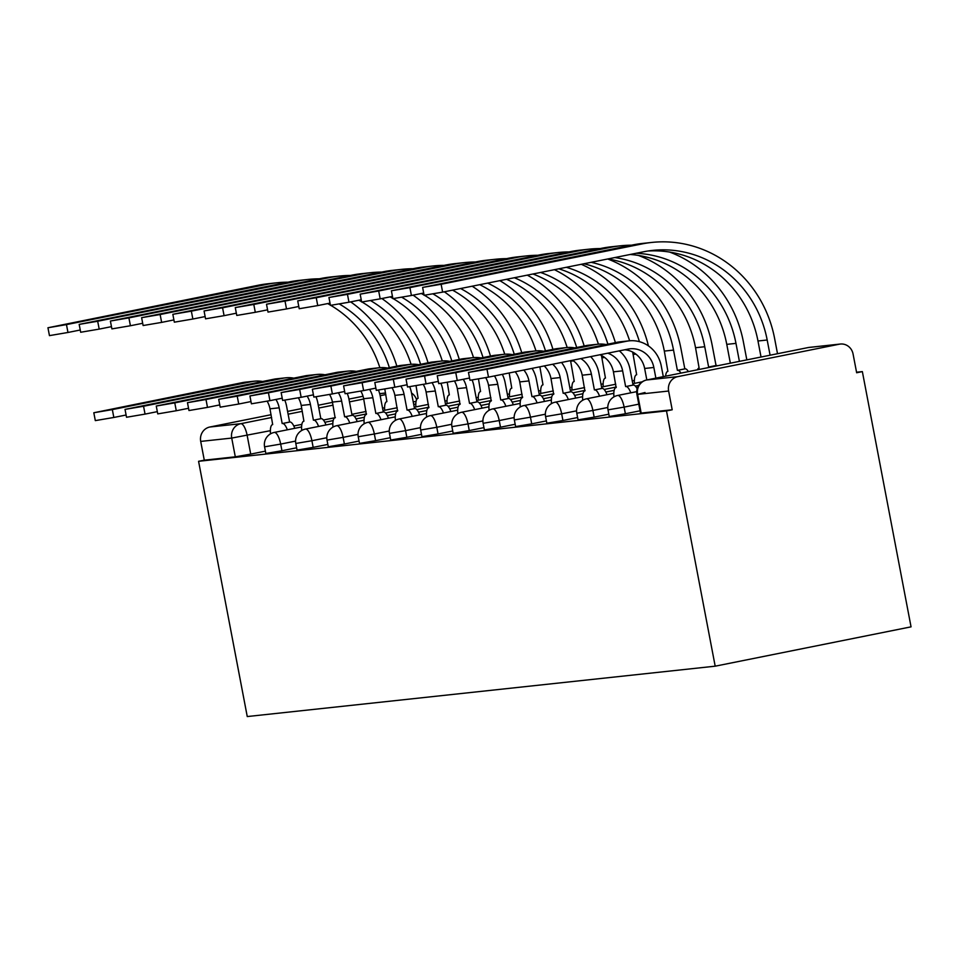 <?xml version="1.0" encoding="UTF-8"?>
<svg xmlns="http://www.w3.org/2000/svg" width="959" height="959" viewBox="0 0 959 959"><rect width="100%" height="100%" fill="white"/><g stroke="black" fill="none" stroke-linecap="round" stroke-linejoin="round"><path stroke-width="1.44" d="M609.277 416.506L625.376 413.761L624.117 407.107L608.006 409.853L609.277 416.506M578.061 419.862L594.16 417.129L592.89 410.464L576.791 413.209L578.061 419.862M546.834 423.219L562.933 420.486L561.674 413.832L545.563 416.566L546.834 423.219M515.618 426.587L531.718 423.842L530.447 417.189L514.348 419.934L515.618 426.587M484.391 429.944L500.49 427.211L499.231 420.557L483.12 423.291L484.391 429.944M453.175 433.312L469.275 430.567L468.004 423.914L451.905 426.659L453.175 433.312M421.948 436.669L438.047 433.936L436.789 427.282L420.677 430.016L421.948 436.669M390.733 440.025L406.832 437.292L405.561 430.639L389.462 433.372L390.733 440.025M359.505 443.394L375.604 440.649L374.346 433.995L358.234 436.741L359.505 443.394M328.29 446.75L344.389 444.017L343.118 437.364L327.019 440.097L328.29 446.75M297.062 450.119L313.161 447.373L311.903 440.72L295.792 443.466L297.062 450.119M265.847 453.475L281.946 450.742L280.675 444.089L264.576 446.822L265.847 453.475M270.378 430.687L231.718 438.071L200.707 441.416L204.279 460.164L198.573 461.303L666.493 410.932L715.186 666.181L911.05 626.85L862.357 371.601L856.555 372.224M198.573 461.303L247.254 716.553L715.186 666.181M862.357 371.601L856.651 372.751L853.066 354.003A12.323 11.64 83.9 0 0 840.336 344.041A12.323 11.64 83.9 0 0 839.341 344.197L677.737 376.647A12.323 11.64 83.9 0 0 668.627 391.032L637.603 394.377L645.023 392.507M666.493 410.932L672.199 409.781L668.627 391.032M265.403 451.15L250.719 454.098L247.146 435.35A12.323 4.016 78.6 0 0 240.841 423.686L271.637 417.501M363.041 396.259L348.956 399.088M332.485 402.384L318.268 405.249M301.797 408.546L287.58 411.411M271.109 414.708L209.817 427.019L240.841 423.686A12.323 11.64 83.9 0 0 231.718 438.071L235.303 456.82L250.719 454.098M200.707 441.416A12.323 11.64 -96.1 0 1 209.817 427.019M640.061 410.812L625.376 413.761M608.833 414.18L594.16 417.129M577.618 417.537L562.933 420.486M546.39 420.905L531.718 423.842M515.175 424.262L500.49 427.211M483.947 427.618L469.275 430.567M452.732 430.987L438.047 433.936M421.504 434.343L406.832 437.292M390.289 437.712L375.604 440.649M359.062 441.068L344.389 444.017M327.846 444.425L313.161 447.373M296.619 447.793L281.946 450.742M672.199 409.781L640.504 413.137L636.92 394.389A12.323 12.323 0 0 1 646.594 380.004A12.323 4.016 -101.4 0 1 646.714 379.98L677.737 376.647M204.279 460.164L235.303 456.82M262.526 381.49A31.108 29.405 83.9 0 0 254.447 381.191L245.24 382.173A31.108 29.405 83.9 0 0 242.747 382.557L93.814 412.754L112.335 409.601L113.833 417.465L95.313 420.617L93.814 412.754M267.153 401.21A23.1 21.829 -96.1 0 1 269.982 408.81L272.68 424.561A12.323 4.016 -101.4 0 0 272.572 424.585A12.323 4.016 -101.4 0 0 270.522 433.84M287.34 429.8A12.323 4.016 -101.4 0 0 282.497 423.506L289.618 422.044L286.609 406.328A31.108 29.405 83.9 0 0 284.835 400.251M289.618 422.044L289.918 422.02A12.323 4.016 78.6 0 1 294.773 428.313M275.904 399.459A23.1 21.829 -96.1 0 1 279.189 407.815L282.186 423.542M113.833 417.465L126.097 415.007M254.447 381.191A31.108 29.405 83.9 0 0 251.953 381.574L112.335 409.601M288.036 282.174A118.892 112.359 83.9 0 0 277.019 282.773L267.813 283.768A118.892 112.359 83.9 0 0 258.271 285.243L47.95 327.762L66.471 324.61L67.969 332.473L49.448 335.626L47.95 327.762M384.811 389.114L386.897 401.629A12.323 4.016 -101.4 0 0 386.777 401.653A12.323 4.016 -101.4 0 0 384.667 410.26M396.846 366.158A118.892 112.359 83.9 0 0 350.646 301.881M277.019 282.773A118.892 112.359 83.9 0 0 267.477 284.248L66.471 324.61M67.969 332.473L80.244 330.004M339.426 304.039A110.884 104.795 -96.1 0 1 389.366 367.657M327.666 303.583A110.884 104.795 -96.1 0 1 330.399 305.13M330.843 305.394A110.884 104.795 -96.1 0 1 379.86 367.693M293.754 378.134A31.108 29.405 83.9 0 0 285.674 377.822L276.468 378.817A31.108 29.405 83.9 0 0 273.962 379.201L125.03 409.397L143.55 406.244L145.049 414.108L126.528 417.261L125.03 409.397M298.381 397.853A23.1 21.829 -96.1 0 1 301.21 405.441L303.907 421.205A12.323 4.016 -101.4 0 0 303.787 421.217A12.323 4.016 -101.4 0 0 301.737 430.483M318.568 426.443A12.323 4.016 -101.4 0 0 313.713 420.15L320.833 418.687L317.837 402.96A31.108 29.405 83.9 0 0 316.05 396.882M320.833 418.687L321.133 418.651A12.323 4.016 78.6 0 1 325.988 424.957M307.132 396.103A23.1 21.829 -96.1 0 1 310.416 404.458L313.413 420.174M145.049 414.108L157.324 411.639M285.674 377.822A31.108 29.405 83.9 0 0 283.169 378.206L143.55 406.244M324.969 374.777A31.108 29.405 83.9 0 0 316.89 374.466L307.683 375.448A31.108 29.405 83.9 0 0 305.19 375.832L156.257 406.029L174.778 402.876L176.276 410.74L157.755 413.892L156.257 406.029M329.596 394.485A23.1 21.829 -96.1 0 1 332.425 402.085L335.123 417.836A12.323 4.016 -101.4 0 0 335.015 417.86A12.323 4.016 -101.4 0 0 332.965 427.115M349.783 423.087A12.323 4.016 -101.4 0 0 344.94 416.781L352.061 415.331L349.052 399.603A31.108 29.405 83.9 0 0 347.278 393.526M352.061 415.331L352.361 415.295A12.323 4.016 78.6 0 1 357.216 421.588M338.347 392.734A23.1 21.829 -96.1 0 1 341.632 401.09L344.629 416.817M176.276 410.74L188.539 408.282M316.89 374.466A31.108 29.405 83.9 0 0 314.396 374.849L174.778 402.876M319.263 278.805A118.892 112.359 83.9 0 0 308.247 279.417L299.04 280.412A118.892 112.359 83.9 0 0 289.498 281.874L79.177 324.394L97.686 321.253L99.197 329.105L80.676 332.258L79.177 324.394M416.038 385.758L418.112 398.273A12.323 4.016 -101.4 0 0 417.992 398.285A12.323 4.016 -101.4 0 0 415.894 406.904M428.062 362.79A118.892 112.359 83.9 0 0 381.862 298.525M308.247 279.417A118.892 112.359 83.9 0 0 298.705 280.891L97.686 321.253M99.197 329.105L111.46 326.647M370.654 300.67A110.884 104.795 -96.1 0 1 420.593 364.3M358.882 300.227A110.884 104.795 -96.1 0 1 361.615 301.761M362.058 302.025A110.884 104.795 -96.1 0 1 411.087 364.324M350.479 275.449A118.892 112.359 83.9 0 0 339.462 276.06L330.256 277.043A118.892 112.359 83.9 0 0 320.714 278.518L110.393 321.037L128.914 317.885L130.412 325.748L111.891 328.901L110.393 321.037M447.254 382.389L449.339 394.904A12.323 4.016 -101.4 0 0 449.22 394.928A12.323 4.016 -101.4 0 0 447.11 403.535M459.289 359.433A118.892 112.359 83.9 0 0 413.089 295.156M339.462 276.06A118.892 112.359 83.9 0 0 329.92 277.523L128.914 317.885M130.412 325.748L142.687 323.291M401.869 297.314A110.884 104.795 -96.1 0 1 451.809 360.932M390.109 296.87A110.884 104.795 -96.1 0 1 392.842 298.405M393.286 298.669A110.884 104.795 -96.1 0 1 442.303 360.968M356.197 371.409A31.108 29.405 83.9 0 0 348.117 371.097L338.911 372.092A31.108 29.405 83.9 0 0 336.405 372.476L187.473 402.672L205.993 399.519L207.492 407.383L188.971 410.536L187.473 402.672M360.824 391.128A23.1 21.829 -96.1 0 1 363.653 398.716L366.35 414.48A12.323 4.016 -101.4 0 0 366.23 414.504A12.323 4.016 -101.4 0 0 364.18 423.758M381.011 419.718A12.323 4.016 -101.4 0 0 376.156 413.425L383.276 411.962L380.279 396.235A31.108 29.405 83.9 0 0 378.493 390.157M383.276 411.962L383.576 411.938A12.323 4.016 78.6 0 1 388.431 418.232M369.575 389.378A23.1 21.829 -96.1 0 1 372.859 397.733L375.856 413.461M207.492 407.383L219.767 404.914M348.117 371.097A31.108 29.405 83.9 0 0 345.612 371.481L205.993 399.519M387.412 368.052A31.108 29.405 83.9 0 0 379.332 367.741L370.126 368.736A31.108 29.405 83.9 0 0 367.633 369.119L218.7 399.304L237.221 396.163L238.719 404.027L220.198 407.167L218.7 399.304M392.039 387.76A23.1 21.829 -96.1 0 1 394.868 395.36L397.565 411.123A12.323 4.016 -101.4 0 0 397.458 411.135A12.323 4.016 -101.4 0 0 395.408 420.402M412.226 416.362A12.323 4.016 -101.4 0 0 407.383 410.068L414.504 408.606L411.495 392.878A31.108 29.405 83.9 0 0 409.721 386.801M414.504 408.606L414.803 408.57A12.323 4.016 78.6 0 1 419.658 414.863M400.79 386.021A23.1 21.829 -96.1 0 1 404.075 394.365L407.072 410.092M238.719 404.027L250.982 401.557M379.332 367.741A31.108 29.405 83.9 0 0 376.839 368.124L237.221 396.163M418.639 364.684A31.108 29.405 83.9 0 0 410.56 364.372L401.353 365.367A31.108 29.405 83.9 0 0 398.848 365.751L249.915 395.947L268.436 392.794L269.935 400.658L251.414 403.811L249.915 395.947M423.267 384.403A23.1 21.829 -96.1 0 1 426.096 392.003L428.793 407.755A12.323 4.016 -101.4 0 0 428.673 407.779A12.323 4.016 -101.4 0 0 426.623 417.033M443.454 412.993A12.323 4.016 -101.4 0 0 438.599 406.7L445.719 405.237L442.722 389.522A31.108 29.405 83.9 0 0 440.936 383.444M445.719 405.237L446.019 405.213A12.323 4.016 78.6 0 1 450.874 411.507M432.018 382.653A23.1 21.829 -96.1 0 1 435.302 391.008L438.299 406.736M269.935 400.658L282.21 398.201M410.56 364.372A31.108 29.405 83.9 0 0 408.054 364.768L268.436 392.794M381.706 272.08A118.892 112.359 83.9 0 0 370.689 272.692L361.483 273.687A118.892 112.359 83.9 0 0 351.941 275.149L141.62 317.681L160.129 314.528L161.639 322.392L143.119 325.533L141.62 317.681M478.481 379.033L480.555 391.548A12.323 4.016 -101.4 0 0 480.435 391.56A12.323 4.016 -101.4 0 0 478.337 400.179M490.505 356.077A118.892 112.359 83.9 0 0 444.305 291.8M370.689 272.692A118.892 112.359 83.9 0 0 361.147 274.166L160.129 314.528M161.639 322.392L173.903 319.922M433.096 293.945A110.884 104.795 -96.1 0 1 483.036 357.575M421.325 293.502A110.884 104.795 -96.1 0 1 424.058 295.048M424.501 295.3A110.884 104.795 -96.1 0 1 473.53 357.599M412.921 268.724A118.892 112.359 83.9 0 0 401.905 269.335L392.699 270.33A118.892 112.359 83.9 0 0 383.156 271.793L172.836 314.312L191.356 311.16L192.855 319.023L174.334 322.176L172.836 314.312M509.181 372.979L511.782 388.191A12.323 4.016 -101.4 0 0 511.662 388.203A12.323 4.016 -101.4 0 0 509.553 396.822M521.732 352.708A118.892 112.359 83.9 0 0 472.176 286.202M401.905 269.335A118.892 112.359 83.9 0 0 392.363 270.798L191.356 311.16M192.855 319.023L205.13 316.566M460.596 288.527A110.884 104.795 -96.1 0 1 514.252 354.207M452.552 290.145A110.884 104.795 -96.1 0 1 504.746 354.243M444.149 265.367A118.892 112.359 83.9 0 0 433.132 265.967L423.926 266.962A118.892 112.359 83.9 0 0 414.384 268.436L204.063 310.956L222.572 307.803L224.082 315.667L205.562 318.82L204.063 310.956M539.869 366.817L542.998 384.823A12.323 4.016 -101.4 0 0 542.878 384.847A12.323 4.016 -101.4 0 0 540.78 393.454M552.947 349.352A118.892 112.359 83.9 0 0 499.843 280.651M433.132 265.967A118.892 112.359 83.9 0 0 423.59 267.441L222.572 307.803M224.082 315.667L236.346 313.197M487.663 283.097A110.884 104.795 -96.1 0 1 545.479 350.85M479.716 284.691A110.884 104.795 -96.1 0 1 535.973 350.886M449.855 361.327A31.108 29.405 83.9 0 0 441.775 361.016L432.569 362.011A31.108 29.405 83.9 0 0 430.076 362.394L281.143 392.591L299.664 389.438L301.162 397.302L282.641 400.454L281.143 392.591M454.482 381.047A23.1 21.829 -96.1 0 1 457.311 388.635L460.008 404.398A12.323 4.016 -101.4 0 0 459.9 404.41A12.323 4.016 -101.4 0 0 457.851 413.677M474.669 409.637A12.323 4.016 -101.4 0 0 469.826 403.343L476.947 401.881L473.938 386.153A31.108 29.405 83.9 0 0 472.164 380.076M476.947 401.881L477.246 401.845A12.323 4.016 78.6 0 1 482.101 408.15M463.233 379.296A23.1 21.829 -96.1 0 1 466.518 387.652L469.514 403.367M301.162 397.302L313.425 394.832M441.775 361.016A31.108 29.405 83.9 0 0 439.282 361.399L299.664 389.438M475.364 261.999A118.892 112.359 83.9 0 0 464.348 262.61L455.141 263.605A118.892 112.359 83.9 0 0 445.599 265.068L235.279 307.587L253.799 304.447L255.298 312.298L236.777 315.451L235.279 307.587M570.557 360.656A110.884 104.795 -96.1 0 1 570.653 361.171L574.225 381.466A12.323 4.016 -101.4 0 0 574.105 381.478A12.323 4.016 -101.4 0 0 571.996 390.097M584.175 345.983A118.892 112.359 83.9 0 0 527.27 275.137M464.348 262.61A118.892 112.359 83.9 0 0 454.806 264.085L253.799 304.447M255.298 312.298L267.573 309.841M514.372 277.726A110.884 104.795 -96.1 0 1 576.695 347.494M506.544 279.309A110.884 104.795 -96.1 0 1 567.189 347.518M481.082 357.971A31.108 29.405 83.9 0 0 473.003 357.659L463.796 358.642A31.108 29.405 83.9 0 0 461.291 359.026L312.358 389.222L330.879 386.069L332.377 393.933L313.857 397.086L312.358 389.222M485.71 377.678A23.1 21.829 -96.1 0 1 488.539 385.278L491.236 401.03A12.323 4.016 -101.4 0 0 491.116 401.054A12.323 4.016 -101.4 0 0 489.066 410.308M505.896 406.28A12.323 4.016 -101.4 0 0 501.042 399.975L508.162 398.524L505.165 382.797A31.108 29.405 83.9 0 0 502.324 374.358M508.162 398.524L508.462 398.488A12.323 4.016 78.6 0 1 513.317 404.782M494.46 375.928A23.1 21.829 -96.1 0 1 497.745 384.283L500.742 400.011M332.377 393.933L344.653 391.476M473.003 357.659A31.108 29.405 83.9 0 0 470.497 358.043L330.879 386.069M506.592 258.642A118.892 112.359 83.9 0 0 495.575 259.254L486.369 260.237A118.892 112.359 83.9 0 0 476.827 261.711L266.506 304.231L285.015 301.078L286.525 308.942L268.005 312.095L266.506 304.231M601.389 355.405A110.884 104.795 -96.1 0 1 601.88 357.803L605.441 378.098A12.323 4.016 -101.4 0 0 605.321 378.122A12.323 4.016 -101.4 0 0 603.223 386.729M615.39 342.627A118.892 112.359 83.9 0 0 554.422 269.695M495.575 259.254A118.892 112.359 83.9 0 0 486.033 260.716L285.015 301.078M286.525 308.942L298.788 306.484M540.624 272.464A110.884 104.795 -96.1 0 1 607.922 344.125M532.94 273.998A110.884 104.795 -96.1 0 1 598.416 344.161M512.298 354.602A31.108 29.405 83.9 0 0 504.218 354.291L495.012 355.286A31.108 29.405 83.9 0 0 492.518 355.669L343.586 385.866L362.106 382.713L363.605 390.577L345.084 393.729L343.586 385.866M515.211 371.768A23.1 21.829 -96.1 0 1 519.754 381.91L522.451 397.673A12.323 4.016 -101.4 0 0 522.343 397.697A12.323 4.016 -101.4 0 0 520.293 406.952M537.112 402.912A12.323 4.016 -101.4 0 0 532.269 396.618L539.39 395.156L536.381 379.428A31.108 29.405 83.9 0 0 532.077 368.376M539.39 395.156L539.689 395.132A12.323 4.016 78.6 0 1 544.544 401.425M523.83 370.03A23.1 21.829 -96.1 0 1 528.96 380.927L531.957 396.654M363.605 390.577L375.868 388.107M504.218 354.291A31.108 29.405 83.9 0 0 501.725 354.674L362.106 382.713M537.807 255.274A118.892 112.359 83.9 0 0 526.791 255.885L517.584 256.88A118.892 112.359 83.9 0 0 508.042 258.343L297.722 300.874L316.242 297.722L317.741 305.585L299.22 308.726L297.722 300.874M632.616 352.049A110.884 104.795 -96.1 0 1 633.096 354.446L636.668 374.741A12.323 4.016 -101.4 0 0 636.548 374.753A12.323 4.016 -101.4 0 0 634.438 383.372M648.416 345.875A118.892 112.359 83.9 0 0 581.25 264.3M526.791 255.885A118.892 112.359 83.9 0 0 517.249 257.36L316.242 297.722M317.741 305.585L330.016 303.116M566.301 267.309A110.884 104.795 -96.1 0 1 639.413 341.668M558.797 268.808A110.884 104.795 -96.1 0 1 629.631 340.793M543.525 351.246A31.108 29.405 83.9 0 0 535.446 350.934L526.239 351.929A31.108 29.405 83.9 0 0 523.734 352.313L374.801 382.497L393.322 379.356L394.82 387.22L376.3 390.361L374.801 382.497M544.232 365.942A23.1 21.829 -96.1 0 1 550.981 378.553L553.679 394.317A12.323 4.016 -101.4 0 0 553.559 394.329A12.323 4.016 -101.4 0 0 551.509 403.595M568.339 399.555A12.323 4.016 -101.4 0 0 563.484 393.262L570.605 391.799L567.608 376.072A31.108 29.405 83.9 0 0 561.542 362.466M570.605 391.799L570.905 391.763A12.323 4.016 78.6 0 1 575.76 398.057M552.684 364.24A23.1 21.829 -96.1 0 1 560.188 377.558L563.185 393.286M394.82 387.22L407.096 384.751M535.446 350.934A31.108 29.405 83.9 0 0 532.94 351.318L393.322 379.356M569.035 251.917A118.892 112.359 83.9 0 0 558.018 252.529L548.812 253.524A118.892 112.359 83.9 0 0 539.27 254.986L328.949 297.506L347.458 294.353L348.968 302.217L330.447 305.37L328.949 297.506M583.935 263.761A110.884 104.795 -96.1 0 1 664.323 351.09L667.884 371.385A12.323 4.016 -101.4 0 0 667.764 371.397A12.323 4.016 -101.4 0 0 665.63 376.18M680.938 373.111A12.323 4.016 -101.4 0 0 677.689 370.318L684.822 368.867L680.95 348.608A118.892 112.359 83.9 0 0 607.694 258.99M591.164 262.31A110.884 104.795 -96.1 0 1 673.53 350.095L677.39 370.354M684.822 368.867L685.122 368.831A12.323 4.016 78.6 0 1 688.37 371.613M558.018 252.529A118.892 112.359 83.9 0 0 548.476 253.991L347.458 294.353M348.968 302.217L361.231 299.759M574.741 347.877A31.108 29.405 83.9 0 0 566.661 347.566L557.455 348.561A31.108 29.405 83.9 0 0 554.961 348.944L406.029 379.141L424.549 375.988L426.048 383.852L407.527 387.004L406.029 379.141M572.619 360.236A23.1 21.829 -96.1 0 1 582.197 375.197L584.894 390.948A12.323 4.016 -101.4 0 0 584.786 390.972A12.323 4.016 -101.4 0 0 582.736 400.227M599.555 396.187A12.323 4.016 -101.4 0 0 594.712 389.893L601.832 388.431L598.824 372.715A31.108 29.405 83.9 0 0 590.636 356.616M601.832 388.431L602.132 388.407A12.323 4.016 78.6 0 1 606.987 394.7M580.818 358.594A23.1 21.829 -96.1 0 1 591.403 374.202L594.4 389.929M426.048 383.852L438.311 381.394M566.661 347.566A31.108 29.405 83.9 0 0 564.168 347.961L424.549 375.988M600.25 248.561A118.892 112.359 83.9 0 0 589.234 249.16L580.027 250.155A118.892 112.359 83.9 0 0 570.485 251.63L360.164 294.149L378.685 290.997L380.184 298.86L361.663 302.013L360.164 294.149M608.006 258.93A110.884 104.795 -96.1 0 1 695.539 347.721L699.111 368.016A12.323 4.016 -101.4 0 0 698.991 368.04A12.323 4.016 -101.4 0 0 697.433 369.79M710.032 367.261A12.323 4.016 -101.4 0 0 708.917 366.961L716.037 365.499L712.177 345.24A118.892 112.359 83.9 0 0 638.37 255.43M614.803 257.563A110.884 104.795 -96.1 0 1 704.745 346.726L708.617 366.997M716.037 365.499L716.337 365.475A12.323 4.016 78.6 0 1 717.452 365.775M589.234 249.16A118.892 112.359 83.9 0 0 579.692 250.635L378.685 290.997M380.184 298.86L392.459 296.391M605.968 344.521A31.108 29.405 83.9 0 0 597.889 344.209L588.682 345.204A31.108 29.405 83.9 0 0 586.177 345.588L437.244 375.784L455.765 372.631L457.263 380.495L438.743 383.648L437.244 375.784M599.986 354.746A23.1 21.829 -96.1 0 1 613.424 371.828L616.122 387.592A12.323 4.016 -101.4 0 0 616.002 387.604A12.323 4.016 -101.4 0 0 613.952 396.87M630.782 392.83A12.323 4.016 -101.4 0 0 625.927 386.537L633.048 385.074L630.051 369.347A31.108 29.405 83.9 0 0 619.31 350.862M633.048 385.074L633.348 385.038A12.323 4.016 78.6 0 1 637.136 388.827M607.73 353.188A23.1 21.829 -96.1 0 1 622.631 370.845L625.628 386.561M457.263 380.495L469.538 378.026M597.889 344.209A31.108 29.405 83.9 0 0 595.383 344.593L455.765 372.631M631.478 245.192A118.892 112.359 83.9 0 0 620.461 245.804L611.255 246.799A118.892 112.359 83.9 0 0 601.713 248.261L391.392 290.781L409.901 287.628L411.411 295.492L392.89 298.645L391.392 290.781M636.117 253.284A110.884 104.795 -96.1 0 1 735.973 343.37L739.401 361.363M630.207 254.471A110.884 104.795 -96.1 0 1 726.766 344.365L730.35 363.185M746.833 359.877L743.393 341.883A118.892 112.359 83.9 0 0 669.598 252.061M620.461 245.804A118.892 112.359 83.9 0 0 610.919 247.278L409.901 287.628M411.411 295.492L423.674 293.034M663.304 376.647L661.266 365.99A31.108 29.405 83.9 0 0 629.104 340.853L619.898 341.836A31.108 29.405 83.9 0 0 617.404 342.219L468.471 372.416L486.992 369.263L488.491 377.127L469.97 380.279L468.471 372.416M488.491 377.127L628.109 349.1A23.1 21.829 -96.1 0 1 629.967 348.812A23.1 21.829 -96.1 0 1 653.846 367.477L655.884 378.134M624.788 349.759A23.1 21.829 -96.1 0 1 644.64 368.472L646.834 379.956M629.104 340.853A31.108 29.405 83.9 0 0 626.611 341.236L486.992 369.263M777.509 353.715L774.62 338.515A118.892 112.359 83.9 0 0 651.676 242.447L642.47 243.43A118.892 112.359 83.9 0 0 632.928 244.905L422.607 287.424L441.128 284.272L442.626 292.135L424.106 295.288L422.607 287.424M442.626 292.135L643.633 251.773A110.884 104.795 -96.1 0 1 652.54 250.407A110.884 104.795 -96.1 0 1 767.188 340.013L770.089 355.202M647.948 251.006A110.884 104.795 -96.1 0 1 757.982 340.996L761.038 357.024M651.676 242.447A118.892 112.359 83.9 0 0 642.134 243.91L441.128 284.272M839.341 344.197L808.317 347.53L646.714 379.98A12.323 11.64 83.9 0 0 637.603 394.377L641.175 413.125M384.583 407.755L382.557 408.162M366.086 411.471L351.869 414.324M335.398 417.633L323.423 420.03M301.869 424.358L293.79 425.976M288.12 414.192L302.325 411.339M318.808 408.031L333.013 405.178M349.496 401.869L363.701 399.016M380.172 395.707L385.854 394.569M385.566 393.046L379.68 393.681M638.79 404.159L624.117 407.107A12.323 4.016 -101.4 0 0 617.8 395.444A12.323 4.016 78.6 0 0 617.68 395.456A12.323 12.323 0 0 0 608.006 409.853M607.79 407.479L592.89 410.464A12.323 4.016 -101.4 0 0 586.584 398.8A12.323 4.016 78.6 0 0 586.464 398.824A12.323 12.323 0 0 0 576.791 413.209M576.563 410.836L561.674 413.832A12.323 4.016 -101.4 0 0 555.357 402.169A12.323 4.016 78.6 0 0 555.237 402.181A12.323 12.323 0 0 0 545.563 416.566M545.347 414.204L530.447 417.189A12.323 4.016 -101.4 0 0 524.141 405.525A12.323 4.016 78.6 0 0 524.022 405.549A12.323 12.323 0 0 0 514.348 419.934M514.12 417.561L499.231 420.557A12.323 4.016 -101.4 0 0 492.914 408.894A12.323 4.016 78.6 0 0 492.794 408.906A12.323 12.323 0 0 0 483.12 423.291M482.904 420.929L468.004 423.914A12.323 4.016 -101.4 0 0 461.699 412.25A12.323 4.016 78.6 0 0 461.579 412.262A12.323 12.323 0 0 0 451.905 426.659M451.677 424.286L436.789 427.282A12.323 4.016 -101.4 0 0 430.471 415.607A12.323 4.016 78.6 0 0 430.351 415.631A12.323 12.323 0 0 0 420.677 430.016M420.462 427.642L405.561 430.639A12.323 4.016 -101.4 0 0 399.256 418.975A12.323 4.016 78.6 0 0 399.136 418.987A12.323 12.323 0 0 0 389.462 433.372M389.234 431.011L374.346 433.995A12.323 4.016 -101.4 0 0 368.028 422.332A12.323 4.016 78.6 0 0 367.908 422.356A12.323 12.323 0 0 0 358.234 436.741M358.019 434.367L343.118 437.364A12.323 4.016 -101.4 0 0 336.813 425.7A12.323 4.016 78.6 0 0 336.693 425.712A12.323 12.323 0 0 0 327.019 440.097M326.791 437.736L311.903 440.72A12.323 4.016 -101.4 0 0 305.585 429.057A12.323 4.016 78.6 0 0 305.465 429.069A12.323 12.323 0 0 0 295.792 443.466M295.576 441.092L280.675 444.089A12.323 4.016 -101.4 0 0 274.37 432.413A12.323 4.016 78.6 0 0 274.25 432.437A12.323 12.323 0 0 0 264.576 446.822M416.098 401.294L413.233 401.965M646.594 380.004L808.209 347.554A12.323 4.016 -101.4 0 1 808.317 347.53A12.323 11.64 -96.1 0 1 809.312 347.386A12.323 12.323 0 0 0 808.209 347.554A12.323 4.016 -101.4 0 0 808.089 347.578M269.982 408.81L279.189 407.815M282.497 423.506L289.918 422.02M242.747 382.557L251.953 381.574M267.477 284.248L258.271 285.243M301.21 405.441L310.416 404.458M313.713 420.15L321.133 418.651M273.962 379.201L283.169 378.206M332.425 402.085L341.632 401.09M344.94 416.781L352.361 415.295M305.19 375.832L314.396 374.849M298.705 280.891L289.498 281.874M329.92 277.523L320.714 278.518M363.653 398.716L372.859 397.733M376.156 413.425L383.576 411.938M336.405 372.476L345.612 371.481M394.868 395.36L404.075 394.365M407.383 410.068L414.803 408.57M367.633 369.119L376.839 368.124M426.096 392.003L435.302 391.008M438.599 406.7L446.019 405.213M398.848 365.751L408.054 364.768M361.147 274.166L351.941 275.149M392.363 270.798L383.156 271.793M423.59 267.441L414.384 268.436M457.311 388.635L466.518 387.652M469.826 403.343L477.246 401.845M430.076 362.394L439.282 361.399M573.482 360.86L570.653 361.171M454.806 264.085L445.599 265.068M488.539 385.278L497.745 384.283M501.042 399.975L508.462 398.488M461.291 359.026L470.497 358.043M604.697 357.503L601.88 357.803M486.033 260.716L476.827 261.711M519.754 381.91L528.96 380.927M532.269 396.618L539.689 395.132M492.518 355.669L501.725 354.674M635.925 354.147L633.096 354.446M517.249 257.36L508.042 258.343M550.981 378.553L560.188 377.558M563.484 393.262L570.905 391.763M523.734 352.313L532.94 351.318M673.53 350.095L664.323 351.09M685.122 368.831L677.689 370.318M548.476 253.991L539.27 254.986M582.197 375.197L591.403 374.202M594.712 389.893L602.132 388.407M554.961 348.944L564.168 347.961M704.745 346.726L695.539 347.721M716.337 365.475L708.917 366.961M579.692 250.635L570.485 251.63M613.424 371.828L622.631 370.845M625.927 386.537L633.348 385.038M586.177 345.588L595.383 344.593M735.973 343.37L726.766 344.365M610.919 247.278L601.713 248.261M644.64 368.472L653.846 367.477M617.404 342.219L626.611 341.236M767.188 340.013L757.982 340.996M642.134 243.91L632.928 244.905M274.25 432.437L301.606 426.947M324.837 422.272L333.169 420.605M354.362 416.35L366.542 413.904M383.013 410.596L397.23 407.743M413.701 404.434L415.81 404.015M305.465 429.069L332.821 423.578M356.065 418.915L364.384 417.249M385.59 412.981L397.769 410.536M414.24 407.239L428.457 404.374M444.928 401.078L447.038 400.646M336.693 425.712L364.048 420.222M387.28 415.559L395.611 413.88M416.805 409.625L428.985 407.179M445.456 403.871L459.673 401.018M476.143 397.709L478.253 397.29M367.908 422.356L395.264 416.853M418.508 412.19L426.827 410.524M448.033 406.268L460.212 403.823M476.683 400.514L490.9 397.661M507.371 394.353L509.481 393.921M399.136 418.987L426.491 413.497M449.723 408.834L458.054 407.155M479.248 402.9L491.428 400.454M507.898 397.146L522.116 394.293M538.586 390.984L540.696 390.565M430.351 415.631L457.707 410.14M480.95 405.465L489.27 403.799M510.476 399.543L522.655 397.098M539.126 393.789L553.343 390.936M569.814 387.628L571.924 387.208M461.579 412.262L488.934 406.772M512.166 402.109L520.497 400.442M541.691 396.175L553.87 393.729M570.341 390.433L584.558 387.568M601.029 384.259L603.139 383.84M492.794 408.906L520.15 403.415M543.393 398.752L551.713 397.074M572.919 392.818L585.098 390.373M601.569 387.064L615.786 384.211M632.257 380.903L634.367 380.483M524.022 405.549L551.377 400.047M574.609 395.384L582.94 393.717M604.134 389.462L616.313 387.016M632.784 383.708L642.218 381.814M555.237 402.181L582.592 396.69M605.836 392.027L614.156 390.349M635.361 386.093L638.646 385.434M586.464 398.824L613.82 393.334M617.68 395.456L636.716 391.644M840.336 344.041L809.312 347.386M416.554 399.783A12.323 12.323 0 0 0 411.531 393.046M385.554 393.01L379.668 393.634"/></g></svg>
